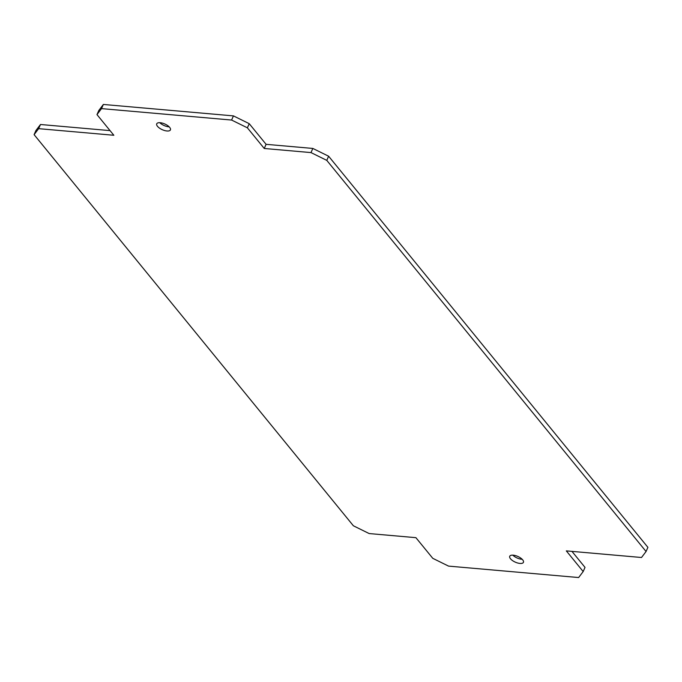 <?xml version="1.0" encoding="UTF-8"?>
<svg xmlns="http://www.w3.org/2000/svg" width="682" height="682" viewBox="0 0 682 682"><rect width="100%" height="100%" fill="white"/><g stroke="black" fill="none" stroke-linecap="round" stroke-linejoin="round"><path stroke-width="1.02" d="M519.957 563.434A7.493 3.12 23.9 0 1 512.514 560.587A7.493 3.12 23.9 0 1 509.727 556.265A7.493 3.12 23.9 0 1 513.214 555.174A7.493 3.12 23.9 0 1 520.656 558.021A7.493 3.12 23.9 0 1 523.435 562.335A7.493 3.12 23.9 0 1 519.957 563.434M522.199 559.308A7.493 3.12 23.9 0 1 521.798 559.283A7.493 3.12 23.9 0 1 512.804 555.139M160.202 122.717A7.493 3.12 23.9 0 1 167.644 125.573A7.493 3.12 23.9 0 1 170.432 129.887A7.493 3.12 23.9 0 1 166.945 130.987A7.493 3.12 23.9 0 1 159.503 128.131A7.493 3.12 23.9 0 1 156.724 123.817A7.493 3.12 23.9 0 1 160.202 122.717M169.196 126.861A7.493 3.12 23.9 0 1 168.786 126.826A7.493 3.12 23.9 0 1 159.801 122.692M328.622 156.221L326.78 160.372L646.059 551.508L647.9 547.348L328.622 156.221L312.833 148.437L310.992 152.589L264.249 148.48L266.091 144.328L249.228 123.672L247.387 127.824L231.599 120.049L101.524 108.617L103.366 104.457L233.44 115.889L231.599 120.049M312.833 148.437L266.091 144.328M326.78 160.372L310.992 152.589M264.249 148.48L247.387 127.824M249.228 123.672L233.44 115.889M110.049 130.62L40.485 124.499L38.644 128.659L113.843 135.266L96.98 114.61L98.822 110.45L103.366 104.457M96.98 114.61L101.524 108.617M40.485 124.499L35.941 130.492L34.1 134.652L353.378 525.779L369.167 533.563L415.909 537.672L432.772 558.328L448.56 566.111L578.634 577.543L583.178 571.55L585.02 567.39L571.951 551.38M38.644 128.659L34.1 134.652M583.178 571.55L566.316 550.886L641.515 557.501L646.059 551.508"/></g></svg>
